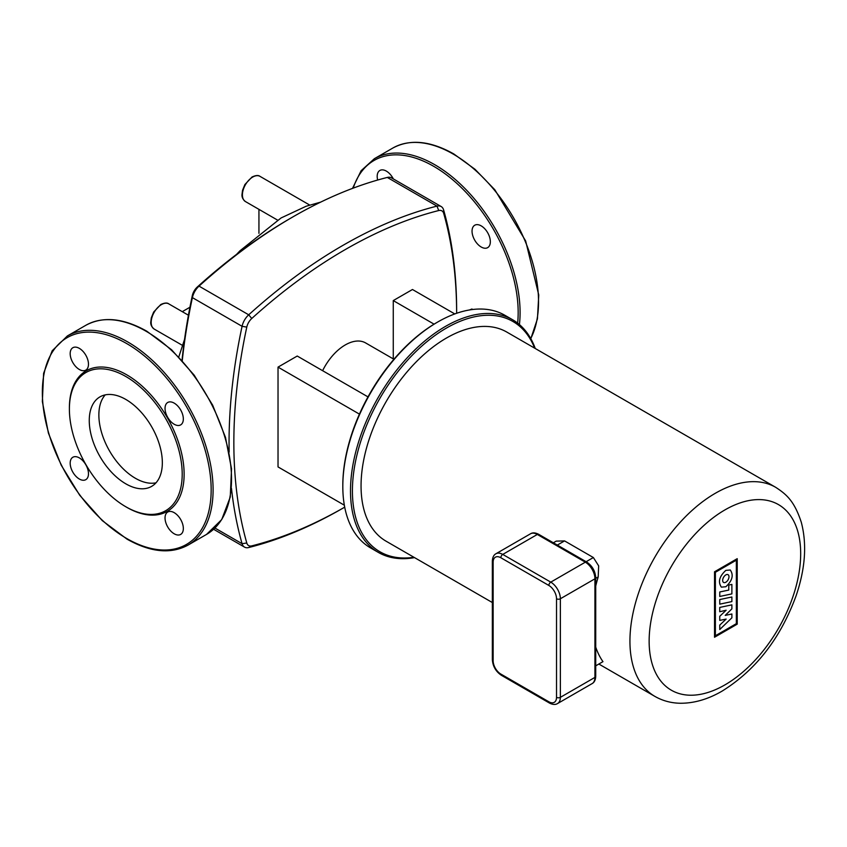 <?xml version="1.0" encoding="UTF-8"?>
<svg xmlns="http://www.w3.org/2000/svg" width="847" height="847" viewBox="0 0 847 847"><rect width="100%" height="100%" fill="white"/><g stroke="black" fill="none" stroke-linecap="round" stroke-linejoin="round"><path stroke-width="1.27" d="M490.339 241.723A12.938 7.464 60 0 1 487.66 247.642A12.938 7.464 60 0 1 477.697 244.18A12.938 7.464 60 0 1 472.044 231.157A12.938 7.464 60 0 1 474.722 225.238A12.938 7.464 60 0 1 484.696 228.701A12.938 7.464 60 0 1 490.339 241.723M377.667 180.03A12.938 7.464 60 0 1 379.869 170.469A12.938 7.464 60 0 1 386.338 171.105A12.938 7.464 60 0 1 393.336 178.918M189.94 307.239L182.264 311.664M258.938 209.357L258.938 233.359M535.262 348.509A134.313 77.543 120 0 0 512.626 319.753A134.313 77.543 120 0 0 409.122 355.74A134.313 77.543 120 0 0 350.499 490.9A134.313 77.543 120 0 0 378.313 552.392A134.313 77.543 120 0 0 414.532 557.622M413.908 557.262A132.958 76.759 -60 0 1 352.416 490.9A132.958 76.759 -60 0 1 429.905 339.298A132.958 76.759 -60 0 1 534.637 348.149M378.313 552.392L370.626 547.956A134.313 77.543 -60 0 1 342.813 486.474A134.313 77.543 -60 0 1 437.783 321.976A134.313 77.543 -60 0 1 504.939 315.317L512.626 319.753M342.813 486.474L342.813 485.363A132.958 76.759 120 0 1 436.819 322.527L437.783 321.976M182.264 360.578A490.339 283.099 -60 0 1 192.396 297.625A13.584 7.845 -60 0 1 199.034 286.127A490.339 283.099 -60 0 1 293.157 216.747A490.339 283.099 -60 0 1 387.301 177.436A13.584 7.845 -60 0 1 391.483 177.849L441.16 206.53A13.584 7.845 120 0 0 436.978 206.117A490.339 283.099 120 0 0 248.711 314.809A13.584 7.845 120 0 0 242.073 326.307A490.339 283.099 120 0 0 229.156 452.097M293.157 216.747L290.765 218.134A486.94 281.14 120 0 0 197.277 287.038A10.185 5.876 120 0 0 192.301 295.656A486.94 281.14 120 0 0 182.02 360.314M231.475 488.412A490.339 283.099 120 0 0 242.073 543.7A13.584 7.845 120 0 0 244.529 547.12A13.584 7.845 120 0 0 248.711 547.533A490.339 283.099 120 0 0 342.855 508.221L344.708 507.152A486.94 281.14 -60 0 1 251.76 545.881A10.185 5.876 -60 0 1 246.784 543.001A486.94 281.14 -60 0 1 246.784 327.111A10.185 5.876 -60 0 1 251.76 318.493A486.94 281.14 -60 0 1 438.735 210.543A10.185 5.876 -60 0 1 443.712 213.423A486.94 281.14 -60 0 1 456.639 313.274L456.639 311.124A490.339 283.099 120 0 0 443.616 209.95A13.584 7.845 120 0 0 441.16 206.53M322.622 370.69A40.741 23.525 -60 0 1 365.618 342.929L393.919 359.266M393.262 358.884L393.262 300.59L412.468 289.505L454.775 313.93M344.348 505.204L278.028 466.919L278.028 367.122L297.233 356.036L367.99 396.883M278.028 367.122L359.435 414.119M393.262 300.59L434.077 324.157M492.351 602.545L386.063 541.18A120.729 69.708 -60 0 1 361.055 485.913A120.729 69.708 -60 0 1 413.76 364.411A120.729 69.708 -60 0 1 506.792 332.066L775.672 487.311A120.729 69.708 120 0 0 715.313 493.282A120.729 69.708 120 0 0 629.935 641.147A120.729 69.708 120 0 0 654.943 696.425L598.85 664.037M595.727 647.108A120.729 69.708 120 0 0 602.969 661.655L595.727 665.837M553.345 542.789L556.204 541.127L564.557 540.905L593.366 557.538L598.66 565.87L598.194 576.923A120.729 69.708 120 0 0 595.727 585.997M731.882 601.582L719.759 604.155L719.759 599.549L731.882 596.987L731.882 601.582M719.759 591.979L719.759 596.457L731.882 593.885L731.882 584.409L728.769 585.065L728.769 590.073L719.759 591.979M731.882 604.853L731.882 608.877L725.223 615.398L731.893 613.99L731.893 617.812L719.759 629.522L719.759 625.097L726.133 619.083L719.759 620.385L719.759 616.288L726.133 610.221L719.738 611.746L719.738 607.426L731.882 604.853M725.826 586.749L721.379 587.14C717.811 581.995 719.294 576.415 725.826 570.38L730.262 569.989C733.841 575.124 732.359 580.714 725.826 586.749M725.826 582.217A4.468 2.583 120 0 0 728.748 578.268A4.468 2.583 120 0 0 728.06 574.689A4.468 2.583 120 0 0 725.826 574.912A4.468 2.583 120 0 0 722.904 578.85A4.468 2.583 120 0 0 723.592 582.44A4.468 2.583 120 0 0 725.826 582.217M736.35 623.657L736.35 560.174L715.387 572.276L715.387 635.758L736.35 623.657M714.529 571.778L714.529 637.251L737.218 624.154L737.218 558.671L714.529 571.778M105.219 394.882A51.678 29.836 -120 0 0 98.866 414.988A51.678 29.836 -120 0 0 118.326 463.531A51.678 29.836 -120 0 0 155.986 482.822M89.263 420.525A51.678 29.836 -120 0 0 111.815 472.531A51.678 29.836 -120 0 0 151.634 486.379A51.678 29.836 -120 0 0 162.338 462.716A51.678 29.836 -120 0 0 139.787 410.721A51.678 29.836 -120 0 0 99.967 396.872A51.678 29.836 -120 0 0 89.263 420.525M125.801 506.75L126.754 507.311A81.121 46.839 -120 0 0 184.127 474.193A81.121 46.839 -120 0 0 126.764 374.829A81.121 46.839 -120 0 0 69.39 407.947L69.39 409.059A79.766 46.056 -120 0 0 125.801 506.75A79.766 46.056 -120 0 0 182.2 474.193A79.766 46.056 -120 0 0 125.801 376.492A79.766 46.056 -120 0 0 69.39 409.059M174.186 533.779A12.938 7.464 -120 0 0 180.655 534.425A12.938 7.464 -120 0 0 182.645 524.06A12.938 7.464 -120 0 0 174.186 512.657A12.938 7.464 -120 0 0 167.717 512.022A12.938 7.464 -120 0 0 165.737 522.387A12.938 7.464 -120 0 0 174.186 533.779M183.333 418.969A12.938 7.464 -120 0 0 177.69 405.946A12.938 7.464 -120 0 0 167.717 402.484A12.938 7.464 -120 0 0 165.038 408.402A12.938 7.464 -120 0 0 170.692 421.425A12.938 7.464 -120 0 0 180.655 424.887A12.938 7.464 -120 0 0 183.333 418.969M79.332 348.361A12.938 7.464 -120 0 0 72.863 347.715A12.938 7.464 -120 0 0 70.883 358.08A12.938 7.464 -120 0 0 79.332 369.483A12.938 7.464 -120 0 0 85.801 370.118A12.938 7.464 -120 0 0 87.781 359.753A12.938 7.464 -120 0 0 79.332 348.361M70.185 463.171A12.938 7.464 -120 0 0 75.828 476.194A12.938 7.464 -120 0 0 85.801 479.656A12.938 7.464 -120 0 0 88.48 473.738A12.938 7.464 -120 0 0 82.826 460.715A12.938 7.464 -120 0 0 72.863 457.253A12.938 7.464 -120 0 0 70.185 463.171M530.815 338.705L537.432 318.874L538.756 294.978L525.659 240.961L494.839 189.781L475.019 169.294L453.844 153.974C430.35 140.761 410.001 138.792 392.796 148.066A120.729 69.708 60 0 1 453.166 154.048A120.729 69.708 60 0 1 538.533 301.913A120.729 69.708 60 0 1 530.741 338.556M519.412 324.57A120.729 69.708 -120 0 0 520.09 312.554A120.729 69.708 -120 0 0 434.723 164.689A120.729 69.708 -120 0 0 374.363 158.707L361.118 170.713L352.511 188.383M353.231 188.119A119.374 68.925 60 0 1 433.759 166.351A119.374 68.925 60 0 1 518.173 312.554A119.374 68.925 60 0 1 517.644 323.131M182.433 345.364L154.196 329.07A14.547 8.406 -60 0 1 151.962 317.403A14.547 8.406 -60 0 1 161.47 304.581A14.547 8.406 -60 0 1 168.754 303.861L188.436 315.222M277.541 220.093L245.429 201.554A14.547 8.406 -60 0 1 243.195 189.887A14.547 8.406 -60 0 1 252.702 177.065A14.547 8.406 -60 0 1 259.976 176.345L309.695 205.048M246.784 327.111L242.073 326.307L192.396 297.625L192.301 295.656M197.277 287.038L199.034 286.127L248.711 314.809L251.76 318.493M246.784 543.001L242.073 543.7L214.926 528.03M438.735 210.543L436.978 206.117L387.301 177.436M443.712 213.423L443.616 209.95M248.711 547.533L251.76 545.881M724.916 509.915A107.146 61.863 -60 0 1 800.68 553.663A107.146 61.863 -60 0 1 724.916 684.895A107.146 61.863 -60 0 1 649.141 641.147A107.146 61.863 -60 0 1 724.916 509.915M501.392 675.303A2.721 1.567 -60 0 1 500.831 674.053A10.863 6.268 60 0 1 493.145 660.755A2.721 1.567 180 0 1 492.351 659.644C492.827 666.324 495.844 671.544 501.392 675.303L549.407 703.021A2.721 1.567 -60 0 1 548.845 701.782L500.831 674.053M493.145 660.755L493.145 562.175A2.721 1.567 180 0 1 492.351 561.063L492.351 659.644M549.407 703.021C552.678 704.715 555.399 704.884 557.548 703.561A13.584 7.845 -120 0 0 560.365 697.346A2.721 1.567 180 0 1 556.521 697.346A10.863 6.268 60 0 1 548.845 701.782M493.145 562.175A10.863 6.268 60 0 1 500.831 557.739A2.721 1.567 -60 0 1 502.747 554.414A13.584 7.845 -120 0 0 495.961 553.737C493.737 554.923 492.541 557.368 492.351 561.063M500.831 557.739L548.845 585.457A2.721 1.567 -60 0 1 550.762 582.133A13.584 7.845 -120 0 1 560.365 598.765L594.933 578.808L594.933 677.388L560.365 697.346L560.365 598.765A2.721 1.567 180 0 1 556.521 598.765L556.521 697.346M595.727 577.696C595.25 571.016 592.233 565.796 586.696 562.037A2.721 1.567 120 0 0 585.33 562.175L550.762 582.133L502.747 554.414L537.316 534.457L585.33 562.175A13.584 7.845 60 0 1 594.933 578.808A2.721 1.567 180 0 0 595.727 577.696L595.727 676.277C595.557 679.95 594.35 682.396 592.127 683.603A13.584 7.845 60 0 0 594.933 677.388A2.721 1.567 0 0 0 595.727 676.277M548.845 585.457A10.863 6.268 60 0 1 556.521 598.765M538.681 534.319A2.721 1.567 120 0 0 537.316 534.457A13.584 7.845 60 0 0 530.529 533.779C532.657 532.445 535.378 532.625 538.681 534.319L586.696 562.037M593.366 557.538L586.124 561.72M595.727 578.353L598.194 576.923M557.315 545.087L564.557 540.905M213.095 489.799A120.729 69.708 60 0 1 188.087 545.076L206.52 534.425A120.729 69.708 -120 0 0 231.527 479.158A120.729 69.708 -120 0 0 146.16 331.293A120.729 69.708 -120 0 0 85.791 325.312L67.358 335.963A120.729 69.708 60 0 1 127.717 341.934A120.729 69.708 60 0 1 213.095 489.799M211.168 489.799A119.374 68.925 -120 0 0 126.764 343.607A119.374 68.925 -120 0 0 42.35 392.341A119.374 68.925 -120 0 0 126.764 538.533A119.374 68.925 -120 0 0 211.168 489.799M392.796 148.066L374.363 158.707M154.196 329.07C151.602 326.931 150.459 324.539 150.787 321.902L151.317 317.794L153.678 312.024L160.792 304.518C164.54 302.803 167.198 302.58 168.754 303.861M245.429 201.554C242.824 199.416 241.691 197.023 242.009 194.387L242.549 190.268L244.899 184.508L252.025 177.002C255.773 175.276 258.42 175.064 259.976 176.345M469.429 309.97L471.991 308.986M178.812 356.862L184.54 339.446M236.578 254.365L239.934 250.828L281.066 217.965L306.212 206.213L320.695 202.115M244.529 547.12L213.603 529.269M654.943 696.425C662.672 700.818 671.131 703.095 680.332 703.254C694.148 703.317 708.071 699.273 722.099 691.11C755.831 670.115 780.489 638.363 796.074 595.843C805.306 568.761 807.053 544.282 801.326 522.398C794.454 501.276 786.662 494.447 775.672 487.311M557.548 703.561L592.127 683.603M495.961 553.737L530.529 533.779M67.358 335.963L52.165 350.806L43.621 373.315L42.35 401.52L48.385 433.029L61.206 465.183L79.703 495.241L102.286 520.63L127.039 539.158C150.533 552.382 170.882 554.351 188.087 545.076M85.791 325.312C102.995 316.037 123.344 318.006 146.838 331.23L171.592 349.758L194.175 375.147L212.671 405.194L225.482 437.359L231.527 468.867L230.257 497.073L221.713 519.582L206.52 534.425"/></g></svg>
